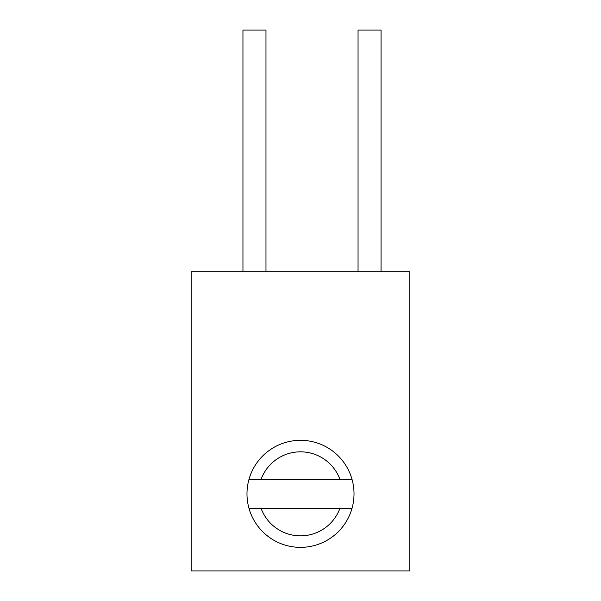 <?xml version="1.0" encoding="UTF-8"?>
<svg xmlns="http://www.w3.org/2000/svg" width="601" height="601" viewBox="0 0 601 601"><rect width="100%" height="100%" fill="white"/><g stroke="black" fill="none" stroke-linecap="round" stroke-linejoin="round"><path stroke-width="0.9" d="M191.171 271.727L191.171 570.95L409.829 570.95L409.829 271.727L191.171 271.727M242.954 271.727L242.954 30.05L265.973 30.05L265.973 271.727M358.046 271.727L358.046 30.05L381.057 30.05L381.057 271.727M339.963 508.228L352.043 508.228A53.512 53.512 0 0 0 352.043 479.455L339.963 479.455A42.002 42.002 0 0 0 261.037 479.455L248.957 479.455A53.512 53.512 0 0 0 248.957 508.228L261.037 508.228A42.002 42.002 0 0 0 339.963 508.228L261.037 508.228M248.957 479.455A53.512 53.512 0 0 1 352.043 479.455M352.043 508.228A53.512 53.512 0 0 1 248.957 508.228M339.963 479.455L261.037 479.455"/></g></svg>

